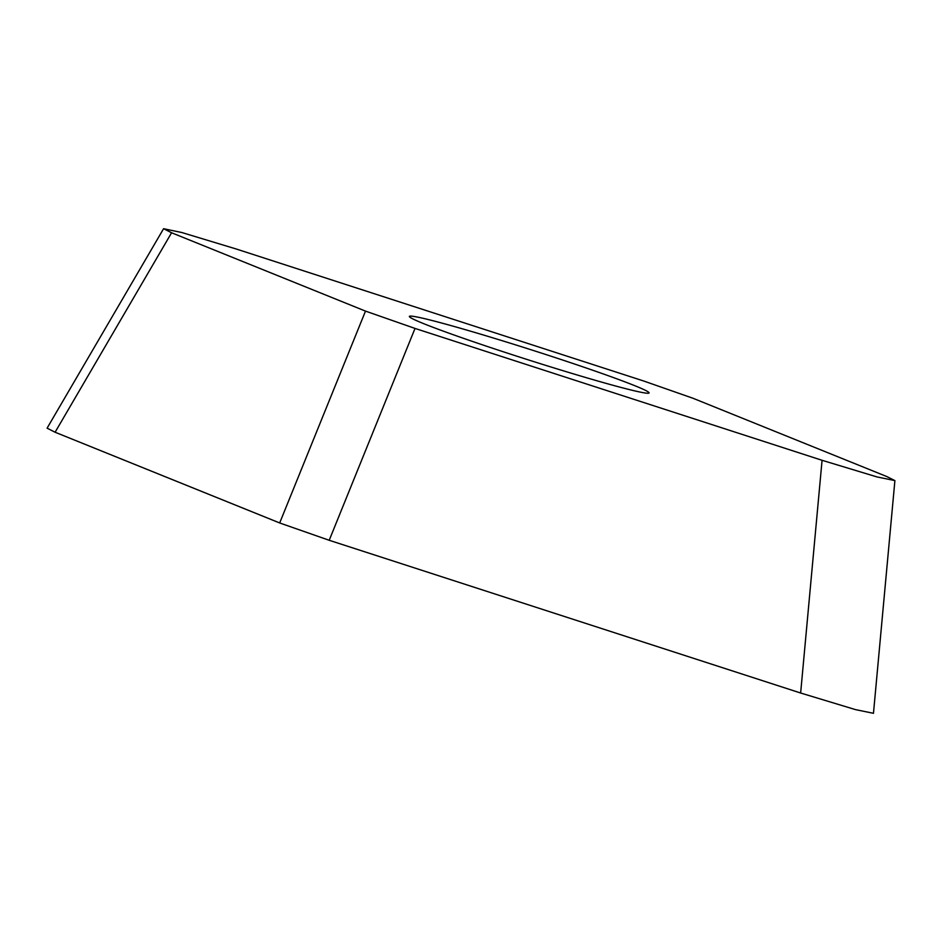 <?xml version="1.0" encoding="UTF-8"?>
<svg xmlns="http://www.w3.org/2000/svg" width="942" height="942" viewBox="0 0 942 942"><rect width="100%" height="100%" fill="white"/><g stroke="black" fill="none" stroke-linecap="round" stroke-linejoin="round"><path stroke-width="1.41" d="M873.434 713.294L855.536 709.632L800.641 693.018A68.625 2.861 -162.3 0 1 799.711 692.711L329.453 540.367A68.625 2.861 -162.3 0 1 329.205 540.284L279.68 522.963A68.625 2.861 -162.3 0 1 279.562 522.904L55.543 432.413M171.585 232.768L163.625 228.718L181.853 232.533L236.407 249.053L643.445 380.921L692.971 398.254L886.881 476.581L894.853 480.585L876.967 476.923L822.072 460.297L415.022 328.428L365.496 311.107L171.585 232.768L55.095 432.237L47.135 428.174M55.095 432.237L279.68 522.963L365.496 311.107M415.022 328.428L329.205 540.284L800.641 693.018L822.072 460.297M648.261 393.238A125.804 5.24 17.7 0 0 649.085 392.932A125.804 5.24 17.7 0 0 537.105 351.696A125.804 5.24 17.7 0 0 410.206 316.112A125.804 5.24 17.7 0 0 409.381 316.43A125.804 5.24 17.7 0 0 521.373 357.654A125.804 5.24 17.7 0 0 648.261 393.238M894.9 480.585L873.469 713.306M163.59 228.694L47.1 428.163"/></g></svg>

